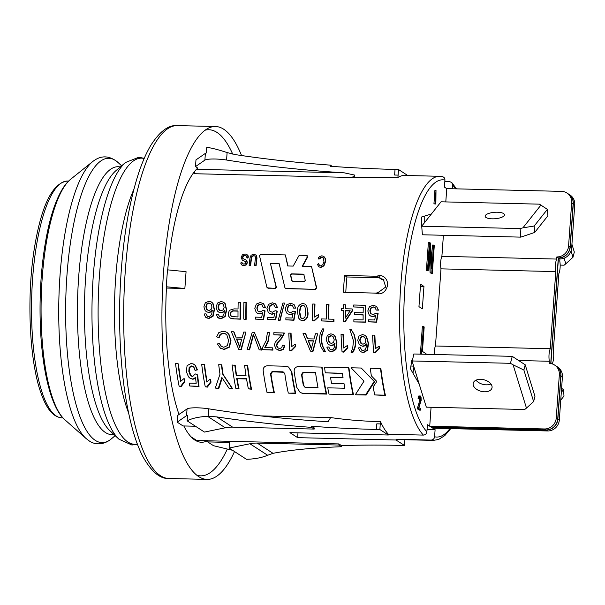 <?xml version="1.0" encoding="UTF-8"?>
<svg xmlns="http://www.w3.org/2000/svg" width="605" height="605" viewBox="0 0 605 605"><rect width="100%" height="100%" fill="white"/><g stroke="black" fill="none" stroke-linecap="round" stroke-linejoin="round"><path stroke-width="0.91" d="M424.234 223.033L424.218 216.197L431.38 214.011L441.045 201.805L539.441 204.157L547.389 209.36L547.896 215.781L534.707 232.449L520.784 237.13L422.388 234.778L421.715 226.217L431.38 214.011M422.698 224.977L421.375 224.954M421.715 226.217L520.111 228.569L522.909 227.843L541.014 204.982M492.183 218.821A9.68 3.222 175.5 0 1 485.142 216.287A9.68 3.222 175.5 0 1 494.542 212.31A9.68 3.222 175.5 0 1 504.441 214.767A9.68 3.222 175.5 0 1 492.183 218.821M534.707 232.449L534.2 226.02L547.389 209.36M520.111 228.569L520.784 237.13M534.2 226.02L522.909 227.843M421.897 225.983L421.375 226.149L421.36 217.074L424.218 216.197M560.162 265.103L564.087 265.202L565.826 263.788L564.094 258.199M571.922 244.269L574.319 252.035L572.98 257.261L565.826 263.788M572.98 257.261L571.044 250.977M556.139 366.048A11.389 10.777 123 0 1 556.214 366.101A11.389 10.777 123 0 1 560.956 375.917L562.416 376.862L559.322 420.014A11.389 10.777 -57 0 1 547.593 430.957L432.794 428.211L435.101 429.709L434.594 436.78C434.254 438.822 433.082 439.926 431.078 440.085L396.086 439.245A132.087 36.792 91.4 0 0 398.347 439.555L433.331 440.387L438.542 439.495L444.796 435.608L450.733 428.642M444.841 181.477L449.606 181.591L451.799 182.581L452.638 185.047L452.374 188.76M561.304 392.38L563.497 389.62L561.599 388.319M563.497 389.62L563.996 396.041L560.752 400.147M526.456 408.088L524.724 409.502L426.328 407.15L419.189 384.054L410.477 368.846L411.74 360.595L412.194 361.389L413.843 353.993L512.246 356.345L525.216 364.807L534.956 396.336L533.618 401.561L526.456 408.088L513.093 364.83L510.454 363.31L412.058 360.958M412.194 361.389L419.189 384.054M484.529 391.798A9.68 5.937 14.4 0 1 473.231 383.162A9.68 5.937 14.4 0 1 484.083 379.819A9.68 5.937 14.4 0 1 491.978 387.979A9.68 5.937 14.4 0 1 484.529 391.798M413.918 366.97L412.965 373.187M476.037 380.167A9.68 5.937 -165.6 0 0 486.314 384.833A9.68 5.937 -165.6 0 0 490.958 384.001M533.618 401.561L523.877 370.033L513.093 364.83M523.877 370.033L525.216 364.807M512.246 356.345L510.454 363.31M410.924 365.934A2.843 1.142 -171.3 0 0 413.593 365.919M442.565 176.683L439.646 176.297A132.087 36.792 91.4 0 0 400.502 289.205A132.087 36.792 91.4 0 0 423.379 435.093C425.383 434.935 426.563 433.83 426.896 431.788L427.402 424.718L429.716 426.215L431.07 407.263M434.178 354.477A8.538 2.382 -88.6 0 1 435.464 345.984L440.992 268.854A8.538 2.382 -88.6 0 1 441.892 256.331L443.405 235.277M445.794 201.919L446.747 188.624L444.433 187.126L444.94 180.063A128.668 35.839 91.4 0 0 404.972 285.863A128.668 35.839 91.4 0 0 426.896 431.788M428.196 270.911L426.381 270.42L428.393 242.401L429.482 242.431L427.478 270.45L428.196 270.911L429.951 246.477L431.206 272.863L432.288 273.566L434.292 245.547L433.573 245.078L431.864 268.923L430.563 243.134L429.482 242.431M431.41 259.946L432.484 245.055L433.573 245.078M432.288 273.566L430.11 272.84L429.293 255.635M420.384 354.144L422.366 326.458L423.462 326.481L421.473 354.175M420.445 410.145L420.543 408.715L418.932 407.664L421.14 400.412L421.057 397.364L420.309 395.98L419.613 396.426L419.159 398.529L419.84 397.477L420.384 397.523L420.793 400.192L418.365 408.798L420.445 410.145L419.348 410.114L417.268 408.768L419.499 401.236L419.583 398.12M419.446 398.718L418.07 398.506L418.206 397.402L418.789 395.98L420.309 395.98M435.388 204.036L433.944 203.787L434.912 190.333L436.001 190.363L435.04 203.809L435.388 204.036L435.88 202.259L436.001 190.363M422.343 308.845L418.955 306.652L420.558 284.237L423.946 286.43L422.343 308.845M167.721 269.853A139.483 38.849 -88.6 0 1 197.714 168.061L195.491 166.617L195.975 159.894L205.375 153.383A14.8 2.397 4.1 0 1 206.32 152.974L206.728 147.37C211.274 147.877 217.845 149.541 226.436 152.362L227.109 152.589L226.58 160.03A221.127 35.846 -175.9 0 0 344.23 172.833L196.474 169.302M195.967 440.72A139.483 38.849 91.4 0 0 196.587 440.402L207.56 440.667A139.483 38.849 -88.6 0 1 201.42 442.247A139.483 38.849 -88.6 0 1 183.814 425.958M179.019 414.47A139.483 38.849 -88.6 0 1 166.504 286.8L184.865 288.494L166.435 288.056M196.837 475.22A173.098 48.211 91.4 0 0 227.321 449.039M232.713 154.116A173.098 48.211 91.4 0 0 205.08 130.196M207.56 440.667L207.674 441.907L213.535 445.711L232.607 450.317M260.702 415.892L330.632 417.563L328.099 421.708L326.397 421.632A221.127 35.846 -175.9 0 1 208.748 408.829A14.8 2.397 4.1 0 0 187.058 408.912L177.658 415.416L177.174 422.139L183.043 425.943L195.468 426.238M184.865 288.494L186.068 271.683L167.472 269.838L166.269 286.649M234.513 451.549A176.494 49.156 -88.6 0 1 207.054 479.402A176.494 49.156 -88.6 0 1 199.975 477.368A176.494 49.156 -88.6 0 1 198.818 476.672A176.494 49.156 -88.6 0 1 163.547 272.016A176.494 49.156 -88.6 0 1 208.317 128.207A176.494 49.156 -88.6 0 1 215.493 126.513A176.494 49.156 -88.6 0 1 241.539 155.53M208.748 408.829L208.211 416.27L216.809 416.898L232.592 427.13A34.16 32.337 123 0 0 225.264 427.788L204.46 432.068L187.126 420.83L187.527 415.227A14.8 2.397 -175.9 0 0 186.574 415.635L177.174 422.139M232.592 427.13L314.192 429.074L314.275 427.954L311.658 426.26A221.127 35.846 4.1 0 0 376.401 429.444L379.872 429.527L388.334 435.01L289.939 432.658L297.637 437.649L297.985 432.855M194.606 172.629L193.706 172.607M439.646 176.297L404.662 175.458A132.087 36.792 91.4 0 0 397.924 177.492L398.506 169.513L395.035 169.43A221.127 35.846 4.1 0 1 330.292 166.254L330.375 165.135A221.127 35.846 4.1 0 1 235.61 154.646L227.109 152.589M398.506 169.513L406.976 175.004L406.938 175.511M205.375 153.383L204.891 160.106L195.491 166.617M557.712 418.962L556.245 418.017L559.338 374.866A11.389 10.777 -57 0 0 554.603 365.049L556.063 366.002A11.389 10.777 123 0 1 560.805 375.818L557.712 418.962A11.389 10.777 123 0 1 545.975 429.913L431.335 427.168M425.996 354.28L426.041 353.728L422.426 351.392L424.181 326.95L423.462 326.481M427.478 270.45L426.381 270.42M431.206 272.863L430.11 272.84M417.268 408.768L418.365 408.798M418.463 407.362L417.374 407.339M420.596 401.259L419.499 401.236M420.793 400.192L419.704 400.162M420.838 399.618L419.741 399.587M420.777 398.68L419.689 398.657M420.649 397.999L419.62 397.977M420.384 397.523L419.825 397.515M419.159 398.529L418.07 398.506M419.303 397.424L418.206 397.402M419.613 396.426L418.524 396.404M419.885 396.01L418.789 395.98M433.944 203.787L435.04 203.809M556.245 418.017A11.389 10.777 123 0 1 544.508 428.96L429.716 426.215M427.062 429.52L435.101 429.709M560.956 375.917L557.863 419.061A11.389 10.777 123 0 1 546.126 430.011L431.335 427.266M441.892 256.331L556.691 259.069L556.842 256.928A11.389 10.777 -57 0 0 568.579 245.985L571.672 202.834A11.389 10.777 -57 0 0 566.93 193.018L568.398 193.971A11.389 10.777 123 0 1 573.132 203.787L570.039 246.931A11.389 10.777 123 0 1 558.302 257.881L550.731 363.545M435.464 345.984L550.263 348.73L555.791 271.6L440.992 268.854M566.93 193.018A11.389 10.777 -57 0 0 561.538 191.369L446.747 188.624M554.603 365.049A11.389 10.777 -57 0 0 549.211 363.401L549.363 361.261L518.856 360.527M555.791 271.6A8.538 2.382 -88.6 0 1 556.691 259.069M558.302 257.881L556.842 256.928M550.263 348.73A8.538 2.382 91.4 0 0 549.363 361.261M552.388 363.976L552.441 363.257A8.538 2.382 91.4 0 0 553.341 350.726L558.869 273.596A8.538 2.382 91.4 0 0 559.769 261.065L559.92 258.925L558.46 257.98L550.89 363.575M562.416 376.862A11.389 10.777 -57 0 0 557.681 367.046L556.214 366.101M558.46 257.98A11.389 10.777 -57 0 0 570.197 247.037L573.29 203.885A11.389 10.777 -57 0 0 568.549 194.069A11.389 10.777 -57 0 0 568.473 194.016M559.92 258.925A11.389 10.777 -57 0 0 571.657 247.982L574.75 204.83A11.389 10.777 -57 0 0 570.008 195.014L568.549 194.069M441.907 176.6C443.889 176.857 444.894 178.006 444.94 180.063M423.379 435.093L388.395 434.254L388.334 435.01M423.946 286.43L420.407 286.346M376.181 276.228L379.645 275.6L380.061 278.398L377.512 276.326L376.181 276.228L344.6 275.472L346.915 276.969L379.244 277.748M384.092 279.979L381.695 279.472L380.038 278.391L383.305 279.374L385.725 286.989L379.085 291.844L376.302 293.138L343.39 292.283A132.087 36.792 -88.6 0 1 344.6 275.472M346.915 276.969A123.541 34.409 91.4 0 0 345.788 292.336M330.632 417.563C347.943 420.029 364.543 421.36 380.432 421.534A132.087 36.792 91.4 0 0 388.395 434.254M397.924 177.492L347.852 177.386C350.045 177.083 355.271 177.575 354.681 175.087L344.23 172.833M246.795 254.433L248.035 255.643L248.436 257.102L247.301 258.108L248.126 256.898L246.817 254.448L245.048 253.956L242.416 254.841L241.138 257.337L242.371 260.218M246.091 255.734L244.965 255.469L243.505 256.021L242.756 257.427L243.316 258.895M241.924 259.878L245.176 261.436L245.811 262.6L245.184 263.727L243.77 264.12L242.121 263.319L241.713 262.063L240.699 263.084L241.902 265.043L243.52 265.489L245.925 264.725L247.044 262.63L246.606 260.695L245.759 259.893L246.916 260.899L247.354 262.835L246.235 264.929L243.83 265.686L242.06 265.134M241.713 262.063L242.764 263.893M245.32 261.541L242.234 260.082M255.832 254.834L256.459 255.401L256.996 258.07A132.087 36.792 91.4 0 0 256.096 265.693L254.894 265.663L255.786 265.489A133.221 37.109 -88.6 0 1 256.686 257.866L256.149 255.197L253.835 254.183L251.083 255.227L249.986 257.934A133.221 37.109 91.4 0 0 249.116 265.33L250.319 265.361A133.221 37.109 -88.6 0 1 251.158 258.191L251.877 256.21L253.586 255.537L255.189 256.233L255.461 257.98A133.221 37.109 91.4 0 0 254.584 265.459M254.947 255.96L253.896 255.741L252.194 256.407L251.476 258.395A132.087 36.792 91.4 0 0 250.629 265.557L249.116 265.33M323.841 256.414L325.354 258.456L325.581 261.549L323.932 265.882L320.779 267.493L318.873 266.835L320.469 267.289L323.622 265.686L325.271 261.352L325.036 258.252L323.864 256.429L321.845 255.794L319.38 256.641L318.222 258.078L318.911 259.167L319.705 258.01L321.694 257.11L323.267 257.828L323.947 261.594L322.775 264.748L320.544 265.92L319.054 265.126L318.51 263.523L317.474 264.483L318.858 266.828M318.51 263.523L319.674 265.686M322.972 257.548L322.004 257.314L318.911 259.167M284.955 287.851L286.014 288.653L285.257 288.048L286.014 288.653L315.538 289.364L285.704 288.456L284.955 287.851L279.124 263.561L270.39 263.349L276.387 287.292L275.525 288.404L267.312 287.859L267.856 288.025L266.858 287.224L259.522 255.734L260.763 254.327L285.371 254.917L287.972 265.973M279.17 263.75L270.7 263.553M270.39 263.349L276.077 287.095L275.222 288.207L268.166 288.23L267.16 287.42M306.788 255.628L307.567 257.223L302.583 266.321M315.235 289.16L316.37 287.685L311.583 266.729L316.68 287.882L315.538 289.364M225.839 334.058L223.464 333.423L220.538 334.467L219.101 337.719L216.65 336.856L218.76 337.499L220.205 334.247L223.132 333.211L225.294 333.726L226.935 335.155L228.524 340.471L227.472 345.531L223.767 347.278L221.067 346.294L219.32 343.489L217.331 343.973L220.553 348.329M227.064 332.47L228.955 334.285L231.012 340.721L229.424 347.164L224.236 349.493L220.205 348.072M219.32 343.489L221.68 346.733M245.97 332.092L241.304 349.614L239.073 349.561L240.949 349.38L245.97 332.092L243.785 332.039A146.811 46.562 112.2 0 0 242.28 337.235L235.746 337.076A148.543 29.91 -109.9 0 1 233.689 331.797L231.352 331.737L238.718 349.327M233.689 331.797L234.022 332.009A147.189 29.637 70.1 0 0 236.003 337.083M380.507 368.49L380.893 368.74A132.087 36.792 91.4 0 0 385.438 395.496L374.76 394.929L384.939 395.171A133.221 37.109 -88.6 0 1 380.507 368.49L370.328 368.248A133.221 37.109 91.4 0 0 371.334 375.841L376.802 381.46L373.149 386.943A133.221 37.109 91.4 0 0 374.76 394.929M361.245 368.029L374.616 381.679L366.169 395.035L355.99 394.785L365.677 394.71L374.192 381.4L361.245 368.029L351.066 367.787L364.013 381.158L355.498 394.468M321.754 367.084L322.14 367.333A132.087 36.792 91.4 0 0 326.685 394.089L303.09 393.522L300.587 392.683L302.598 393.205L326.186 393.772A133.221 37.109 -88.6 0 1 321.754 367.084L298.159 366.524C295.179 367.053 293.864 368.816 294.234 371.825A133.221 37.109 91.4 0 0 296.783 387.366L300.095 392.365M288.547 367.023L291.86 372.022A132.087 36.792 91.4 0 0 295.686 393.348L288.744 393.182L295.195 393.031A133.221 37.109 -88.6 0 1 291.459 371.757L288.547 367.023L286.135 366.237L267.168 365.783C264.181 366.312 262.873 368.074 263.236 371.084A133.221 37.109 91.4 0 0 266.979 392.35L273.921 392.516A133.221 37.109 -88.6 0 1 270.526 373.701L272.068 371.561L282.701 371.818L283.669 372.135L284.857 374.041A133.221 37.109 91.4 0 0 288.252 392.864M283.866 372.279L272.469 371.825L270.934 373.966A132.087 36.792 91.4 0 0 274.413 392.842L266.979 392.35M348.586 367.727L348.972 367.976A132.087 36.792 91.4 0 0 353.509 394.732L329.46 394.158L353.017 394.407A133.221 37.109 -88.6 0 1 348.586 367.727L324.53 367.152A133.221 37.109 91.4 0 0 325.263 372.839L342.385 373.247A133.221 37.109 91.4 0 0 343.043 377.762L330.557 377.467A133.221 37.109 91.4 0 0 331.51 383.29L343.995 383.585A133.221 37.109 91.4 0 0 344.85 388.236L327.728 387.828A133.221 37.109 91.4 0 0 328.969 393.832M344.041 383.865L331.51 383.29M342.422 373.497L325.263 372.839M206.01 313.851L204.089 313.995L205.541 317.133L208.566 318.298L212.726 316.097L214.17 309.442L212.688 303.105L210.963 301.751L208.899 301.267L205.345 302.772L203.877 306.818L205.163 310.675L206.645 311.877L208.445 312.316L210.646 311.764L212.219 310.176L211.856 313.496L210.601 315.848L208.559 316.566L207.402 316.294L206.01 313.851L207.386 316.286M212.537 310.388L210.963 311.968L208.763 312.52L206.222 311.635M211.508 302.061L212.998 303.309L214.488 309.647L213.043 316.309L208.891 318.51L206.479 317.822M218.163 314.146L216.242 314.282L217.694 317.421L220.727 318.593L224.879 316.392L226.323 309.73L224.848 303.392L223.124 302.046L221.052 301.562L217.505 303.067L216.038 307.113L217.324 310.97L218.806 312.172L220.606 312.603L222.806 312.051L224.372 310.471L224.009 313.783L222.761 316.135L220.712 316.854L219.554 316.581L218.163 314.146L219.539 316.574M224.689 310.675L223.124 312.256L220.923 312.808L218.375 311.923M223.994 302.568L225.158 303.597L226.641 309.934L225.196 316.596L221.044 318.797L218.632 318.109M240.238 302.288L240.548 302.492A132.087 36.792 91.4 0 0 240.404 319.19L231.768 318.759L230.142 317.98L234.18 318.843L240.087 318.986A133.221 37.109 -88.6 0 1 240.238 302.288L238.166 302.243A133.221 37.109 91.4 0 0 238.037 308.974L234.029 308.883L229.439 310.274L228.138 313.791L228.577 316.067L230.097 317.92M245.993 302.424L246.303 302.629A132.087 36.792 91.4 0 0 246.159 319.327L244.072 319.281L245.834 319.122A133.221 37.109 -88.6 0 1 245.993 302.424L243.906 302.379A133.221 37.109 91.4 0 0 243.754 319.069M263.319 303.476L265.482 307.446L263.152 307.355L265.171 307.242L263.674 303.793L260.248 302.5L256.384 304.073L254.788 308.263L256.134 312.15L257.178 313.065L259.59 313.783L262.562 312.808A138.235 42.199 103.3 0 0 261.7 317.285L255.484 317.133A133.221 37.109 91.4 0 0 255.491 319.107L263.251 319.296A137.585 41.813 -77.5 0 1 264.786 310.72L262.978 310.433L260.12 311.983L257.715 310.887L256.822 308.134L257.821 305.253L260.203 304.149L262.192 304.996L263.152 307.355M261.852 304.693L260.513 304.353L258.131 305.449L257.14 308.338L257.715 310.887M264.786 310.72L265.103 310.925A136.397 41.45 102.5 0 0 263.576 319.508L255.491 319.107M262.88 313.012L259.908 313.995L257.496 313.269M275.472 303.763L277.642 307.741L275.305 307.642L277.324 307.537L275.827 304.081L272.401 302.787L268.537 304.36L266.941 308.558L268.295 312.437L269.338 313.36L271.743 314.078L274.715 313.095A138.235 42.199 103.3 0 0 273.861 317.572L267.637 317.428A133.221 37.109 91.4 0 0 267.652 319.402L275.411 319.584A137.585 41.813 -77.5 0 1 276.946 311.008L275.131 310.728L272.28 312.278L269.868 311.174L268.983 308.421L269.981 305.54L272.356 304.444L274.352 305.291L275.305 307.642M274.012 304.98L272.673 304.648L270.291 305.744L269.293 308.626L269.868 311.174M276.946 311.008L277.264 311.212A136.397 41.45 102.5 0 0 275.729 319.795L267.652 319.402M275.033 313.307L272.061 314.282L269.656 313.564M284.463 303.075L280.1 320.416L278.232 320.174L279.775 320.211L284.463 303.075L282.913 303.037L278.232 320.174M293.697 304.202L295.868 308.172L293.531 308.081L295.558 307.968L294.06 304.519L290.634 303.226L286.77 304.799L285.167 308.989L286.52 312.876L287.564 313.791L289.976 314.509L292.949 313.534A138.235 42.199 103.3 0 0 292.086 318.011L285.87 317.859A133.221 37.109 91.4 0 0 285.878 319.841L293.637 320.022A137.585 41.813 -77.5 0 1 295.172 311.446L293.365 311.167L290.506 312.709L288.101 311.613L287.209 308.86L288.207 305.979L290.589 304.882L292.578 305.722L293.531 308.081M292.238 305.419L290.899 305.079L288.517 306.175L287.526 309.064L288.101 311.613M295.172 311.446L295.49 311.651A136.397 41.45 102.5 0 0 293.954 320.234L285.878 319.841M293.266 313.738L290.294 314.721L287.549 313.783M305.396 304.398L306.705 305.707L307.975 312.346C308.414 317.043 306.72 319.841 302.886 320.756L300.337 319.962M314.645 304.065L312.724 304.02A133.221 37.109 91.4 0 0 312.573 320.786L313.821 320.816L318.328 316.687A133.221 37.109 -88.6 0 1 318.336 314.698L314.479 317.088A133.221 37.109 -88.6 0 1 314.645 304.065L314.963 304.27A132.087 36.792 91.4 0 0 314.797 316.786M318.336 314.698L318.654 314.902A132.087 36.792 91.4 0 0 318.646 316.891L314.146 321.021L312.573 320.786M328.659 304.406L326.579 304.353A133.221 37.109 91.4 0 0 326.413 319.047L321.24 318.926A133.221 37.109 91.4 0 0 321.247 320.922L333.642 321.217A133.221 37.109 -88.6 0 1 333.627 319.221L328.492 319.1A133.221 37.109 -88.6 0 1 328.659 304.406L328.976 304.602A132.087 36.792 91.4 0 0 328.81 319.107M333.627 319.221L333.945 319.425A132.087 36.792 91.4 0 0 333.96 321.429L321.247 320.922M345.394 304.799L343.474 304.754A133.221 37.109 91.4 0 0 343.383 308.716L341.273 308.663A133.221 37.109 91.4 0 0 341.243 310.546L343.353 310.599A133.221 37.109 91.4 0 0 343.322 321.452L344.903 321.489L352.049 310.804A133.221 37.109 -88.6 0 1 352.087 308.928L345.304 308.762A133.221 37.109 -88.6 0 1 345.394 304.799L345.705 305.003A132.087 36.792 91.4 0 0 345.621 308.769M352.087 308.928L352.397 309.125A132.087 36.792 91.4 0 0 352.367 311.008L345.221 321.701L343.322 321.452M343.353 310.796L341.243 310.546M365.352 305.283L365.67 305.48A132.087 36.792 91.4 0 0 365.518 322.185L354.197 321.913L365.201 321.973A133.221 37.109 -88.6 0 1 365.352 305.283L353.668 305.003A133.221 37.109 91.4 0 0 353.623 306.947L363.234 307.181A133.221 37.109 91.4 0 0 363.144 312.83L354.485 312.626A133.221 37.109 91.4 0 0 354.469 314.585L363.121 314.789A133.221 37.109 91.4 0 0 363.113 319.924L353.865 319.705A133.221 37.109 91.4 0 0 353.88 321.701M363.121 314.986L354.469 314.585M363.234 307.378L353.623 306.947M376.333 306.175L378.496 310.146L376.159 310.055L378.185 309.941L376.688 306.493L373.262 305.2L369.398 306.773L367.802 310.97L369.148 314.85L370.192 315.765L372.604 316.491L375.576 315.507A138.235 42.199 103.3 0 0 374.714 319.984L368.498 319.833A133.221 37.109 91.4 0 0 368.505 321.815L376.265 321.996A137.585 41.813 -77.5 0 1 377.8 313.42L375.992 313.14L373.134 314.683L370.729 313.587L369.837 310.834L370.835 307.953L373.217 306.856L375.206 307.703L376.159 310.055M374.866 307.393L373.527 307.053L371.145 308.157L370.154 311.038L370.729 313.587M377.8 313.42L378.117 313.624A136.397 41.45 102.5 0 0 376.59 322.208L368.505 321.815M375.894 315.712L372.922 316.695L370.51 315.976M254.357 332.289L261.768 350.098L259.182 349.819L261.413 349.871L254.357 332.289L252.247 332.236L247.112 349.531L249.215 349.577L253.344 334.164L259.182 349.819M253.677 334.384L249.57 349.811L247.112 349.531M269.406 332.652L267.433 332.599L266.139 340.585L262.313 347.973A133.221 37.109 91.4 0 0 262.441 349.645L272.568 349.887A133.221 37.109 -88.6 0 1 272.409 347.815L264.763 347.633L268.219 340.312L269.406 332.652L268.56 340.532L265.111 347.86M272.409 347.815L272.764 348.041A132.087 36.792 91.4 0 0 272.923 350.113L262.441 349.645M284.214 332.992L273.808 332.742A133.221 37.109 91.4 0 0 273.884 334.777L281.582 334.958L275.146 342.354L274.473 345.349L276.084 348.926L279.722 350.378L283.178 349.153L284.426 345.402L282.437 345.115L281.771 347.693L279.623 348.563L277.453 347.648L276.462 345.463L277.158 342.899L280.796 338.951L284.214 332.992L284.547 333.204L281.128 339.171L277.506 343.126L276.81 345.682L278.149 348.177M284.426 345.402L284.774 345.621L283.526 349.38L280.077 350.613L277.045 349.652M281.469 335.162L273.884 334.777M290.725 333.158L288.804 333.113A133.221 37.109 91.4 0 0 289.795 350.62L291.043 350.65L295.248 346.325A133.221 37.109 -88.6 0 1 295.119 344.245L291.428 346.748A133.221 37.109 -88.6 0 1 290.725 333.158L291.058 333.37A132.087 36.792 91.4 0 0 291.739 346.415M295.119 344.245L295.459 344.472A132.087 36.792 91.4 0 0 295.595 346.552L291.398 350.885L289.795 350.62M317.67 333.801L313.004 351.323L310.773 351.271L312.649 351.097L317.67 333.801L315.485 333.748A146.811 46.562 112.2 0 0 313.98 338.951L307.446 338.792A148.543 29.91 -109.9 0 1 305.389 333.506L303.052 333.453L310.418 351.044M305.389 333.506L305.722 333.726A147.189 29.637 70.1 0 0 307.703 338.8M323.985 328.931L322.079 334.754L321.558 340.358L322.48 345.523L325.505 351.913L323.773 351.649L325.15 351.687L322.14 345.296L321.225 340.139L321.739 334.588L323.985 328.931L322.609 328.901L320.196 333.673L319.236 340.093L320.771 346.468L323.773 351.649M328.742 346.975L326.836 347.119L328.507 350.401L329.906 351.286L331.616 351.618L335.601 349.312L336.584 342.354L334.678 335.745L332.871 334.338L330.776 333.831L327.328 335.404L326.133 339.632L327.676 343.655L329.241 344.91L331.064 345.357L333.226 344.774L334.686 343.126L334.55 346.589L333.468 349.047L331.472 349.803L330.179 349.456L328.742 346.975L330.292 349.516M335.026 343.345L333.574 345.001L331.411 345.584L328.991 344.774M333.582 334.754L335.019 335.957L336.924 342.574L335.957 349.539L331.971 351.853L329.309 350.998M342.967 334.406L341.046 334.361A133.221 37.109 91.4 0 0 342.037 351.868L343.285 351.898L347.489 347.572A133.221 37.109 -88.6 0 1 347.361 345.5L343.678 347.996A133.221 37.109 -88.6 0 1 342.967 334.406L343.3 334.625A132.087 36.792 91.4 0 0 343.988 347.663M347.361 345.5L347.701 345.72A132.087 36.792 91.4 0 0 347.845 347.799L343.64 352.133L342.037 351.868M351.255 329.581L354.235 334.535L355.823 341.197C355.853 345.621 354.84 349.41 352.776 352.564L351.399 352.534L352.42 352.337C354.696 348.412 355.717 344.631 355.483 340.978L353.902 334.315L351.255 329.581L349.879 329.551L353.494 340.91L352.7 348.2L351.044 352.299M360.33 347.724L358.425 347.875L360.096 351.157L361.503 352.042L363.204 352.375L367.197 350.068L368.173 343.103L366.275 336.501L364.46 335.094L362.372 334.588L358.924 336.161L357.721 340.381L359.264 344.404L360.837 345.667L362.66 346.113L364.815 345.531L366.275 343.882L366.138 347.346L365.057 349.803L363.068 350.56L361.775 350.212L360.33 347.724L361.888 350.272M366.622 344.101L365.163 345.757L363 346.34L360.58 345.531M365.17 335.51L366.607 336.713L368.513 343.33L367.545 350.295L363.56 352.609L360.905 351.755M374.555 335.162L372.635 335.117A133.221 37.109 91.4 0 0 373.633 352.624L374.881 352.654L379.085 348.329A133.221 37.109 -88.6 0 1 378.949 346.249L375.266 348.752A133.221 37.109 -88.6 0 1 374.555 335.162L374.888 335.374A132.087 36.792 91.4 0 0 375.576 348.42M378.949 346.249L379.297 346.476A132.087 36.792 91.4 0 0 379.433 348.556L375.236 352.889L373.633 352.624M178.006 363.711L175.556 363.658A133.221 37.109 91.4 0 0 179.118 386.156L180.751 386.194L184.457 381.271A133.221 37.109 -88.6 0 1 183.988 378.564L180.645 381.407A133.221 37.109 -88.6 0 1 178.006 363.711L178.392 363.968A132.087 36.792 91.4 0 0 180.971 381.037M183.988 378.564L184.419 378.843A132.087 36.792 91.4 0 0 184.903 381.558L181.228 386.504L179.118 386.156M193.971 364.346L195.324 365.39L197.487 369.874L195.037 370.389L197.086 369.61L194.939 365.133L193.199 363.93L191.074 363.484L187.104 365.624L186.295 371.53L188.518 376.87L190.03 378.246L192.503 379.025L195.544 377.596A133.395 38.637 95.7 0 0 196.201 383.313L189.244 383.147A133.221 37.109 91.4 0 0 189.804 386.02L198.553 386.232A133.41 38.712 -84.1 0 1 197.26 374.745L195.203 373.89L192.715 376.522L190.204 375.108L188.813 371.341L189.168 367.333L191.43 365.942L192.942 366.365L194.092 367.606L195.037 370.389M193.184 366.539L191.823 366.191L189.562 367.59L189.221 371.606L191.407 376.181M197.26 374.745L197.684 375.017A132.261 38.38 95.9 0 0 199.022 386.534L189.804 386.02M195.967 377.875L192.934 379.305L190.03 378.246M204.15 364.339L201.692 364.278A133.221 37.109 91.4 0 0 205.254 386.784L206.895 386.822L210.601 381.899A133.221 37.109 -88.6 0 1 210.124 379.191L206.789 382.027A133.221 37.109 -88.6 0 1 204.15 364.339L204.535 364.588A132.087 36.792 91.4 0 0 207.114 381.657M210.124 379.191L210.563 379.471A132.087 36.792 91.4 0 0 211.047 382.186L207.364 387.124L205.254 386.784M221.415 364.747L221.801 365.004A132.087 36.792 91.4 0 0 223.094 374.389L232.638 388.781L229.121 388.402L232.161 388.478L222.678 374.117A133.221 37.109 -88.6 0 1 221.415 364.747L218.707 364.686A133.221 37.109 91.4 0 0 219.993 374.185L215.304 388.07L218.352 388.145L221.869 377.475L229.121 388.402M222.209 377.996L218.828 388.455L215.304 388.07M246.553 378.957L237.13 378.73A132.087 36.792 91.4 0 0 239.058 388.939L235.889 388.561A133.221 37.109 -88.6 0 1 232.116 365.004L235.194 365.322A132.087 36.792 91.4 0 0 236.623 375.592M234.808 365.072A133.221 37.109 91.4 0 0 236.245 375.584L246.054 375.818A133.221 37.109 -88.6 0 1 244.609 365.307L247.687 365.624A132.087 36.792 91.4 0 0 251.551 389.234L248.39 388.864A133.221 37.109 -88.6 0 1 246.507 378.685L237.13 378.73M379.645 275.6C381.468 275.199 387.608 277.203 387.654 284.894C385.763 293.644 379.932 293.985 378.337 293.841L374.979 293.039M364.081 336.872L362.811 336.531L360.739 337.613L360.028 340.494L361.616 343.897M332.485 336.115L331.222 335.775L329.15 336.856L328.439 339.738L330.027 343.141M313.42 341.016L308.512 340.895A145.533 29.501 70.4 0 0 310.441 345.757L311.53 348.624M350.045 310.955L345.591 310.849A132.064 36.655 91 0 0 345.584 317.701M304.081 305.646L302.992 305.374L300.67 306.796L299.755 312.082L301.131 318.222M238.015 311.129L234.286 311.038C231.987 310.909 230.755 311.893 230.581 314.003L230.974 315.644L232.01 316.725M222.617 303.748L221.37 303.423L219.222 304.451L218.329 307.211L219.547 310.35L218.828 309.715L218.012 307.015L218.912 304.255L221.059 303.218L222.421 303.612L223.283 304.421L224.145 307.302L223.23 309.843L220.999 310.811L219.842 310.577M210.464 303.46L209.209 303.128L207.069 304.164L206.169 306.924L207.394 310.062M315.583 372.854L303.46 372.567L301.933 374.707A132.087 36.792 91.4 0 0 303.695 385.287L304.769 387.094M241.728 339.299L236.812 339.186A145.533 29.501 70.4 0 0 238.741 344.048L239.83 346.907M304.202 274.935L303.468 274.345L291.61 274.057L290.718 275.146A146.735 31.248 72.8 0 0 292.102 280.818L292.843 281.416M194.719 171.306A2.276 0.635 -88.6 0 1 194.175 173.711L347.852 177.386M404.904 439.888L404.503 445.492L401.032 445.409A221.127 35.846 -175.9 0 0 341.522 445.62L341.439 446.74A221.127 35.846 -175.9 0 0 273.014 453.327L267.652 455.262C261.776 457.735 254.705 459.074 246.432 459.278L229.091 448.033L229.499 442.429L207.674 441.907M196.587 440.402L191.067 436.825M379.101 291.844L378.337 293.841M396.086 439.245L396.033 440.001L404.503 445.492M380.432 421.534L379.872 429.527M207.757 440.788L338.906 443.926L341.522 445.62M396.033 440.001L297.637 437.649M216.809 416.898A221.127 35.846 -175.9 0 0 311.575 427.38L311.658 426.26M338.906 443.926L338.823 445.046L341.439 446.74M311.575 427.38L314.192 429.074M332.327 166.398L330.375 165.135M338.823 445.046L257.231 443.094A34.16 32.337 -57 0 0 249.903 443.76L267.652 455.262M229.091 448.033L249.903 443.76M208.211 416.27L207.515 416.285C198.682 416.837 191.883 418.35 187.126 420.83M204.891 160.106A14.8 2.397 4.1 0 1 226.58 160.03M247.301 365.367A133.221 37.109 91.4 0 0 251.075 388.924L251.551 389.234M251.075 388.924L248.39 388.864M236.706 378.45A133.221 37.109 91.4 0 0 238.582 388.629L239.058 388.939M238.582 388.629L235.889 388.561M305.525 387.291L304.534 386.966L303.249 384.992A133.221 37.109 -88.6 0 1 301.524 374.442L303.06 372.302L315.545 372.604A133.221 37.109 91.4 0 0 318.003 387.593L305.525 387.291M365.087 343.224L362.932 344.237L360.686 343.103L359.688 340.275L360.406 337.401L362.478 336.32L364.785 337.567L365.836 340.577L365.087 343.224M333.499 342.468L331.336 343.481L329.09 342.347L328.099 339.518L328.81 336.645L330.89 335.563L333.189 336.811L334.24 339.821L333.499 342.468M312.059 345.878L311.469 349.214L310.093 345.538A146.886 29.774 -109.6 0 1 308.172 340.675L313.488 340.804A146.607 46.593 112.9 0 0 312.059 345.878M240.359 344.169L239.769 347.504L238.393 343.821A146.886 29.774 -109.6 0 1 236.472 338.966L241.788 339.087A146.607 46.593 112.9 0 0 240.359 344.169M219.849 347.845L223.88 349.259L229.068 346.937L230.671 340.494L228.622 334.066L226.898 332.364L224.705 331.464L222.874 331.253L218.813 332.621L216.65 336.856M374.722 307.287L375.206 307.703M350.174 310.758L345.266 318.177A133.198 36.965 -89 0 1 345.274 310.645L350.174 310.758M306.387 305.502L304.814 304.035L302.727 303.513C298.832 304.391 297.078 307.166 297.478 311.84L298.567 318.003L300.178 319.863L302.56 320.544C306.402 319.629 308.096 316.831 307.658 312.142L306.705 305.707M304.928 317.202L302.576 318.812L301.275 318.411L300.269 317.262L299.437 311.877L300.352 306.591L302.681 305.17L303.967 305.563L304.943 306.712L305.691 312.051L304.928 317.202M292.094 305.313L292.578 305.722M273.868 304.882L274.352 305.291M261.708 304.587L262.192 304.996M231.692 316.513L230.656 315.439L230.263 313.791C230.505 311.651 231.738 310.66 233.969 310.834L238.015 310.932A133.221 37.109 91.4 0 0 237.999 316.937L231.76 316.581M217.694 317.421L218.594 318.086M205.541 317.133L206.441 317.791M211.077 309.548L208.846 310.516L206.668 309.427L205.859 306.72L206.751 303.96L208.899 302.923L211.13 304.126L211.992 307.015L211.077 309.548M353.017 394.407L353.509 394.732M295.195 393.031L295.686 393.348M273.921 392.516L274.413 392.842M326.186 393.772L326.685 394.089M374.616 381.679L374.192 381.4M365.677 394.71L366.169 395.035M384.939 395.171L385.438 395.496M218.828 388.455L218.352 388.145M222.678 374.117L223.094 374.389M232.161 388.478L232.638 388.781M210.601 381.899L211.047 382.186M206.895 386.822L207.364 387.124M197.086 369.61L197.487 369.874M198.553 386.232L199.022 386.534M184.457 381.271L184.903 381.558M180.751 386.194L181.228 386.504M285.371 254.917L287.7 265.966L293.191 266.102L298.772 255.907L299.883 255.265L306.47 255.423L307.567 257.223M311.273 266.533L302.175 266.313L307.249 257.019M307.31 255.779L306.47 255.423M303.468 274.345L303.891 274.738A147.991 31.52 72.8 0 0 305.268 280.402L304.398 281.499L292.54 281.219L291.791 280.622A147.998 31.52 -107.2 0 1 290.415 274.95L291.3 273.861L303.158 274.141L303.891 274.738M292.54 281.219L292.102 280.818M245.759 259.893L242.779 258.494L242.439 257.223L243.187 255.817L244.647 255.265L246.401 256.044L246.984 257.911M434.594 436.78A128.668 35.839 91.4 0 0 449.886 428.62M455.618 188.836A128.668 35.839 91.4 0 0 452.638 185.047M168.787 478.487C160.249 478.986 151.787 472.013 143.393 457.554C139.188 449.681 135.482 439.948 132.291 428.348C122.913 393.099 118.739 350.363 119.775 300.14C121.25 249.857 127.557 207.454 138.696 172.947C142.364 161.928 146.425 152.702 150.872 145.268C159.796 131.346 168.583 124.789 177.227 125.598A176.494 49.156 91.4 0 0 124.396 285.931A176.494 49.156 91.4 0 0 160.552 475.757A176.494 49.156 91.4 0 0 168.787 478.487L207.054 479.402M128.494 412.648A134.484 37.457 -88.6 0 1 133.834 189.441M144.171 158.51A143.12 39.862 91.4 0 0 98.94 283.412A143.12 39.862 91.4 0 0 128.01 442.073A143.12 39.862 91.4 0 0 137.343 444.032M125.522 162.495L115.979 170.633A133.985 37.321 -88.6 0 0 84.579 299.929A133.985 37.321 -88.6 0 0 109.762 430.579L118.913 439.162A142.599 39.718 -88.6 0 1 92.111 300.11A142.599 39.718 -88.6 0 1 125.522 162.495L138.779 157.262L144.247 158.329M113.861 434.42A133.985 37.321 -88.6 0 1 105.436 432.53A133.985 37.321 -88.6 0 1 78.189 284.547A133.985 37.321 -88.6 0 1 120.251 166.988M115.426 160.438A142.228 39.612 91.4 0 0 66.928 275.494A142.228 39.612 91.4 0 0 95.356 440.41A142.228 39.612 91.4 0 0 111.66 438.625C103.1 445.908 93.843 444.456 89.064 440.803L86.152 438.572A142.326 39.643 -88.6 0 1 58.874 299.316A142.326 39.643 -88.6 0 1 92.769 161.52C101.133 154.978 109.626 155.364 118.255 162.684A142.228 39.612 91.4 0 0 115.426 160.438M86.152 438.572L64.871 419.779A123.549 34.409 -88.6 0 1 41.2 298.893A123.549 34.409 -88.6 0 1 70.626 179.277L92.769 161.52M62.928 417.866L61.793 417.836A118.421 32.98 -88.6 0 1 56.273 416.006A118.421 32.98 -88.6 0 1 32.012 288.638A118.421 32.98 -88.6 0 1 67.457 181.061L68.584 181.092M545.975 429.913L544.508 428.96M547.593 430.957L546.126 430.011M559.322 420.014L557.863 419.061M559.338 374.866L560.805 375.818M571.672 202.834L573.132 203.787M573.29 203.885L574.75 204.83M568.579 245.985L570.039 246.931M570.197 247.037L571.657 247.982M431.078 440.085A132.087 36.792 91.4 0 0 433.331 440.387M178.83 413.933L179.768 413.956M398.105 175.117L394.634 175.034L395.035 169.43M380.265 423.916L376.802 423.84L376.401 429.444M257.231 443.094L273.014 453.327M225.264 427.788L207.515 416.285M187.058 408.912L186.574 415.635M291.86 372.022L291.459 371.757M282.701 371.818L283.102 372.083M272.068 371.561L272.469 371.825M270.526 373.701L270.934 373.966M302.598 393.205L303.09 393.522M303.06 372.302L303.46 372.567M301.524 374.442L301.933 374.707M303.249 384.992L303.695 385.287M194.939 365.133L195.324 365.39M191.43 365.942L191.823 366.191M189.168 367.333L189.562 367.59M188.813 371.341L189.221 371.606M190.204 375.108L190.628 375.387M192.503 379.025L192.934 379.305M177.227 125.598L215.493 126.513M118.913 439.162L131.898 445.023L137.411 444.214M121.613 165.831L118.255 162.684M115.162 435.645L111.66 438.625M64.871 419.779C51.44 408.496 42.184 371.447 40.361 326.322C39.113 291.754 41.571 259.764 47.742 230.354C51.213 214.336 55.562 201.51 60.787 191.861C63.699 186.461 66.981 182.264 70.626 179.277M61.793 417.836C53.716 417.216 47.016 409.6 41.7 394.989C29.025 362.395 26.136 293.319 35.226 243.331C42.305 203.552 53.051 182.793 67.457 181.061M456.465 188.858L451.814 182.597"/></g></svg>

